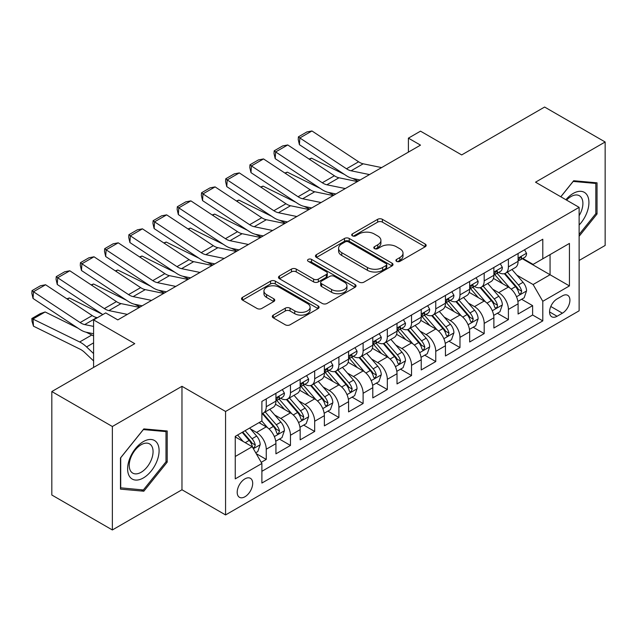 <?xml version="1.0" encoding="UTF-8"?>
<svg xmlns="http://www.w3.org/2000/svg" width="637" height="637" viewBox="0 0 637 637"><rect width="100%" height="100%" fill="white"/><g stroke="black" fill="none" stroke-linecap="round" stroke-linejoin="round"><path stroke-width="0.96" d="M396.596 261.361A2.357 1.362 0 0 0 399.925 261.361L425.182 246.774A3.36 1.943 0 0 0 426.169 245.404A3.36 1.943 0 0 0 425.182 244.035L382.399 219.327A3.36 1.943 0 0 0 377.645 219.327L352.388 233.914A2.357 1.362 0 0 0 351.696 234.87A2.357 1.362 0 0 0 352.388 235.833A2.357 1.362 0 0 0 355.717 235.833L358.981 233.946A10.757 6.211 0 0 1 374.198 233.946L377.765 236.001A10.757 6.211 0 0 1 380.91 240.396A10.757 6.211 0 0 1 377.765 244.791L374.492 246.67A2.357 1.362 0 0 0 373.808 247.634A2.357 1.362 0 0 0 374.492 248.597A2.357 1.362 0 0 0 377.821 248.597L381.085 246.71A10.757 6.211 0 0 1 396.302 246.71L399.869 248.764A10.757 6.211 0 0 1 403.014 253.16A10.757 6.211 0 0 1 399.869 257.547L396.596 259.434A2.357 1.362 0 0 0 395.911 260.398A2.357 1.362 0 0 0 396.596 261.361L396.596 259.434M244.942 496.756A10.956 6.33 120 0 0 252.101 487.098A10.956 6.33 120 0 0 250.421 478.315A10.956 6.33 120 0 0 244.942 478.865A10.956 6.33 120 0 0 237.784 488.515A10.956 6.33 120 0 0 239.456 497.298A10.956 6.33 120 0 0 244.942 496.756M273.297 315.116A3.36 1.943 0 0 0 272.31 316.493A3.36 1.943 0 0 0 273.297 317.863L285.296 324.79A3.36 1.943 0 0 0 290.05 324.79L318.102 308.603A3.36 1.943 0 0 0 319.081 307.225A3.36 1.943 0 0 0 318.102 305.856L275.311 281.156A3.36 1.943 0 0 0 270.558 281.156L242.514 297.344A3.36 1.943 0 0 0 241.527 298.721A3.36 1.943 0 0 0 242.514 300.091L257.014 308.459A3.36 1.943 0 0 0 261.767 308.459L273.767 301.532A3.36 1.943 0 0 0 274.754 300.162A3.36 1.943 0 0 0 273.767 298.785L266.577 294.636A8.99 5.192 0 0 1 263.949 290.966A8.99 5.192 0 0 1 269.499 286.172A8.99 5.192 0 0 1 279.293 287.295L307.464 303.554A8.99 5.192 0 0 1 310.1 307.225A8.99 5.192 0 0 1 304.55 312.026A8.99 5.192 0 0 1 294.748 310.896L290.05 308.189A3.36 1.943 0 0 0 285.296 308.189L273.297 315.116L273.297 317.863M579.121 260.477L605.15 245.452L605.15 141.987L544.611 107.04L461.674 154.926L420.508 131.158L408.397 138.149L420.508 145.132L117.805 319.893L105.702 312.91L93.591 319.893L93.591 367.43M112.359 426.503L112.359 529.96L181.975 489.765L181.975 386.309L112.359 426.503L51.82 391.548L134.757 343.662L93.591 319.893M181.975 386.309L225.57 411.47L579.121 207.351L579.121 310.808L225.57 514.935L225.57 411.47M605.15 141.987L535.526 182.182L579.121 207.351M359.22 282.111A3.36 1.943 0 0 0 363.974 282.111L392.026 265.924A3.36 1.943 0 0 0 393.005 264.546A3.36 1.943 0 0 0 392.026 263.177L349.235 238.477A3.36 1.943 0 0 0 344.482 238.477L316.438 254.665A3.36 1.943 0 0 0 315.45 256.042A3.36 1.943 0 0 0 316.438 257.412L359.22 282.111M309.176 261.863A2.357 1.362 0 0 1 311.565 262.197L311.565 259.402L355.064 284.516A3.36 1.943 0 0 1 356.043 285.886A3.36 1.943 0 0 1 355.064 287.263L327.012 303.451A3.36 1.943 0 0 1 322.258 303.451L279.476 278.751L279.476 276.004A3.36 1.943 0 0 0 278.488 277.382A3.36 1.943 0 0 0 279.476 278.751M279.476 276.004L291.475 269.077A3.36 1.943 0 0 1 296.229 269.077L313.587 279.094A3.36 1.943 0 0 0 318.341 279.094L326.303 274.499A3.36 1.943 0 0 0 327.283 273.122A3.36 1.943 0 0 0 326.303 271.752L308.236 261.321A2.357 1.362 0 0 1 307.544 260.366A2.357 1.362 0 0 1 309.001 259.108A2.357 1.362 0 0 1 311.565 259.402M112.359 529.96L51.82 495.013L51.82 391.548M261.226 462.327L266.25 459.428L256.201 453.624M250.484 428.932L256.56 432.443A13.695 7.907 60 0 1 266.25 449.22L275.932 443.631L275.932 453.839L290.464 445.446L279.444 439.084M274.698 414.95L280.782 418.461A13.695 7.907 60 0 1 290.464 435.238L300.154 429.649L300.154 439.856L314.678 431.464L303.666 425.102M298.912 400.976L304.996 404.479A13.695 7.907 60 0 1 314.678 421.256L324.368 415.666L324.368 425.874L338.9 417.482L327.88 411.12M323.134 386.993L329.21 390.505A13.695 7.907 60 0 1 338.9 407.282L348.582 401.684L348.582 411.892L363.114 403.508L352.094 397.146M347.348 373.011L353.424 376.523A13.695 7.907 60 0 1 363.114 393.3L372.796 387.702L372.796 397.91L387.328 389.526L376.308 383.163M371.562 359.029L377.645 362.541A13.695 7.907 60 0 1 387.328 379.318L397.018 373.728L397.018 383.928L411.542 375.543L400.53 369.181M395.776 345.047L401.859 348.558A13.695 7.907 60 0 1 411.542 365.335L421.232 359.746L421.232 369.954L435.764 361.561L424.744 355.199M419.99 331.065L426.073 334.576A13.695 7.907 60 0 1 435.764 351.353L445.446 345.764L445.446 355.972L459.978 347.579L448.958 341.217M444.212 317.091L450.287 320.594A13.695 7.907 60 0 1 459.978 337.371L469.66 331.781L469.66 341.989L484.192 333.597L473.172 327.235M468.426 303.108L474.509 306.62A13.695 7.907 60 0 1 484.192 323.397L493.882 317.799L493.882 328.007L508.406 319.623L508.406 309.415A13.695 7.907 -120 0 0 498.723 292.638L492.64 289.126M497.386 313.261L508.406 319.623M275.932 443.631A13.695 7.907 -120 0 0 266.25 426.854L258.98 422.657M300.154 429.649A13.695 7.907 -120 0 0 290.464 412.872L275.487 404.224M324.368 415.666A13.695 7.907 -120 0 0 314.678 398.889L299.709 390.242M348.582 401.684A13.695 7.907 -120 0 0 338.9 384.907L323.922 376.26M372.796 387.702A13.695 7.907 -120 0 0 363.114 370.925L348.136 362.286M397.018 373.728A13.695 7.907 -120 0 0 387.328 356.951L372.35 348.304M421.232 359.746A13.695 7.907 -120 0 0 411.542 342.969L396.572 334.321M445.446 345.764A13.695 7.907 -120 0 0 435.764 328.987L420.786 320.339M469.66 331.781A13.695 7.907 -120 0 0 459.978 315.004L445 306.357M493.882 317.799A13.695 7.907 -120 0 0 484.192 301.022L469.214 292.375M562.407 295.855L557.08 298.928A10.614 6.131 120 0 0 550.145 308.284A10.614 6.131 120 0 0 551.777 316.788A10.614 6.131 120 0 0 557.08 316.263L562.407 313.189A10.614 6.131 120 0 0 569.343 303.833A10.614 6.131 120 0 0 567.718 295.329A10.614 6.131 120 0 0 562.407 295.855M235.252 456.49L252.204 446.704L261.887 463.481L261.887 483.053L542.796 320.881L542.796 301.301L533.105 284.524L516.854 275.144M261.887 463.481L235.252 478.865L235.252 436.361L261.887 420.977L261.887 401.406L542.796 239.225L542.796 258.805L569.43 243.422L569.43 285.925L542.796 301.301M280.654 398.26L280.782 398.332A13.695 7.907 60 0 0 287.629 399.009L297.312 393.419A13.695 7.907 -120 0 0 300.154 387.145L300.154 379.318M304.868 384.278L304.996 384.35A13.695 7.907 60 0 0 311.843 385.027L321.534 379.437A13.695 7.907 -120 0 0 324.368 373.163L324.368 365.335M329.082 370.296L329.21 370.368A13.695 7.907 60 0 0 336.057 371.045L345.748 365.455A13.695 7.907 -120 0 0 348.582 359.18L348.582 351.353M353.296 356.314L353.424 356.386A13.695 7.907 60 0 0 360.279 357.07L369.962 351.473A13.695 7.907 -120 0 0 372.796 345.206L372.796 337.371M377.518 342.332L377.645 342.403A13.695 7.907 60 0 0 384.493 343.088L394.176 337.491A13.695 7.907 -120 0 0 397.018 331.224L397.018 323.389M401.732 328.35L401.859 328.429A13.695 7.907 60 0 0 408.707 329.106L418.398 323.508A13.695 7.907 -120 0 0 421.232 317.242L421.232 309.415M425.946 314.375L426.073 314.447A13.695 7.907 60 0 0 432.921 315.124L442.611 309.534A13.695 7.907 -120 0 0 445.446 303.26L445.446 295.433M450.16 300.393L450.287 300.465A13.695 7.907 60 0 0 457.135 301.142L466.825 295.552A13.695 7.907 -120 0 0 469.66 289.278L469.66 281.45M474.382 286.411L474.509 286.483A13.695 7.907 60 0 0 481.357 287.16L491.039 281.57A13.695 7.907 -120 0 0 493.882 275.295L493.882 267.468M261.887 471.308L532.62 315.004L532.62 305.641L518.096 314.025L518.096 303.817A13.695 7.907 -120 0 0 508.406 287.04L493.428 278.401M498.596 272.429L498.723 272.501A13.695 7.907 -120 0 0 505.571 273.177A13.695 7.907 -120 0 0 508.406 266.911L508.406 259.084M505.571 273.177L515.253 267.588A13.695 7.907 -120 0 0 518.096 261.321L518.096 253.486M266.25 398.889L266.25 406.717A13.695 7.907 60 0 1 263.415 412.991A13.695 7.907 60 0 1 261.887 413.54M263.415 412.991L273.098 407.401A13.695 7.907 -120 0 0 275.932 401.127L275.932 393.3M290.464 384.907L290.464 392.734A13.695 7.907 60 0 1 287.629 399.009M314.678 370.925L314.678 378.76A13.695 7.907 60 0 1 311.843 385.027M338.9 356.943L338.9 364.778A13.695 7.907 60 0 1 336.057 371.045M363.114 342.969L363.114 350.796A13.695 7.907 60 0 1 360.279 357.07M387.328 328.987L387.328 336.814A13.695 7.907 60 0 1 384.493 343.088M411.542 315.004L411.542 322.832A13.695 7.907 60 0 1 408.707 329.106M435.764 301.022L435.764 308.849A13.695 7.907 60 0 1 432.921 315.124M459.978 287.04L459.978 294.875A13.695 7.907 60 0 1 457.135 301.142M484.192 273.058L484.192 280.893A13.695 7.907 60 0 1 481.357 287.16M484.192 323.397L484.192 333.597M459.978 337.371L459.978 347.579M435.764 351.353L435.764 361.561M411.542 365.335L411.542 375.543M387.328 379.318L387.328 389.526M363.114 393.3L363.114 403.508M338.9 407.282L338.9 417.482M314.678 421.256L314.678 431.464M290.464 435.238L290.464 445.446M266.25 449.22L266.25 459.428M252.204 446.704L235.252 436.918M533.105 284.524L550.057 274.738L550.057 254.609L569.43 243.422M522.324 258.726L569.43 285.925M522.81 258.447L533.105 264.395L542.796 258.805M181.975 489.765L225.57 514.935M408.397 138.149L408.397 152.124M521.607 299.279L532.62 305.641M532.62 315.004L542.796 320.881M579.121 236.279L597.036 213.984L597.036 182.827L573.666 180.741L560.783 196.769M120.473 489.128L143.835 491.215L167.205 462.144L167.205 430.986L143.835 428.9L120.473 457.971L120.473 489.128M595.826 213.284L597.036 213.984M165.994 461.443L167.205 462.144M141.366 489.789L143.835 491.215M397.536 261.688L399.869 260.35A10.757 6.211 0 0 0 403.014 255.955L403.014 253.16M380.91 240.396L380.91 243.191A10.757 6.211 0 0 1 377.765 247.586L375.432 248.924M425.134 246.806L382.399 222.13A3.36 1.943 0 0 0 377.645 222.13L353.328 236.168M391.978 265.947L349.235 241.272A3.36 1.943 0 0 0 344.482 241.272L316.478 257.436M386.078 265.51A2.357 1.362 0 0 0 386.77 264.546A2.357 1.362 0 0 0 386.078 263.591L348.527 241.909A2.357 1.362 0 0 0 345.198 241.909L341.75 243.891A10.757 6.211 0 0 0 338.597 248.287A10.757 6.211 0 0 0 341.75 252.682L367.422 267.5A10.757 6.211 0 0 0 382.638 267.5L386.078 265.51L386.078 268.304A2.357 1.362 0 0 0 386.77 267.341L386.77 264.546M338.597 248.287L338.597 251.082A10.757 6.211 0 0 0 341.75 255.477L341.75 252.682M386.078 268.304L382.638 270.295A10.757 6.211 0 0 1 367.422 270.295L341.75 255.477M279.516 278.775L291.475 271.872L291.475 269.077M327.283 273.122L327.283 275.925A3.36 1.943 0 0 1 326.303 277.294L318.341 281.888A3.36 1.943 0 0 1 313.587 281.888L296.229 271.872A3.36 1.943 0 0 0 291.475 271.872M311.565 262.197L355.016 287.287M331.59 289.493A8.99 5.192 0 0 0 341.392 290.615A8.99 5.192 0 0 0 346.942 285.822A8.99 5.192 0 0 0 344.306 282.151L334.385 276.418A3.36 1.943 0 0 0 329.632 276.418L321.669 281.013A3.36 1.943 0 0 0 320.682 282.39A3.36 1.943 0 0 0 321.669 283.76L331.59 289.493L331.59 292.287A8.99 5.192 0 0 0 341.392 293.41A8.99 5.192 0 0 0 346.942 288.617L346.942 285.822M320.682 282.39L320.682 285.185A3.36 1.943 0 0 0 321.669 286.554L321.669 283.76M331.59 292.287L321.669 286.554M310.1 307.225L310.1 310.028A8.99 5.192 0 0 1 304.55 314.821A8.99 5.192 0 0 1 294.748 313.699L290.05 310.983A3.36 1.943 0 0 0 285.296 310.983L273.337 317.887M263.949 290.966L263.949 293.761A8.99 5.192 0 0 0 266.577 297.431L266.577 294.636M273.727 301.556L266.577 297.431M318.054 308.627L275.311 283.951A3.36 1.943 0 0 0 270.558 283.951L242.562 300.115M517.889 301.42L524.147 297.805L526.568 290.814A9.077 5.239 -120 0 0 523.033 282.295L511.973 269.483M309.049 159.027L311.525 158.167L344.402 174.403M352.564 178.44L358.098 181.171M509.751 287.932L497.107 273.289M502.561 283.664L495.22 275.168A21.746 12.557 -120 0 0 494.543 274.412M504.337 273.671L515.524 286.634A9.077 5.239 60 0 1 518.765 292.885L519.426 293.96L520.652 293.784L521.671 291.205A9.077 5.239 -120 0 0 518.43 284.954L507.371 272.142M504.998 273.464L517.021 287.383A4.626 2.667 60 0 1 518.184 289.19L521.671 291.205M311.525 158.167L309.51 159.33M369.516 174.578L351.091 170.796A17.119 9.889 60 0 1 346.496 168.781L299.852 137.958L299.414 144.679L346.066 175.501A25.687 14.826 -120 0 0 352.946 178.519L360.128 179.992M524.514 249.784L526.568 253.351A9.077 5.239 60 0 1 524.689 257.364L520.087 260.023A9.077 5.239 -120 0 0 521.671 257.929L521.48 257.125L520.341 257.348L518.765 259.609A9.077 5.239 60 0 1 518.096 260.899M381.627 167.587L363.194 163.805A17.119 9.889 60 0 1 358.607 161.79L311.963 130.967L299.852 137.958L298.403 136.851L306.875 131.955L311.963 130.967M518.399 260.445L518.43 260.445A9.077 5.239 -120 0 0 520.087 260.023M299.414 144.679L298.227 139.535L298.403 136.851M579.121 225.028A22.263 12.851 120 0 0 588.636 199.206A22.263 12.851 120 0 0 573.189 193.441A22.263 12.851 120 0 0 565.895 199.715M579.121 215.696A16.857 9.73 120 0 0 579.407 195.75A16.857 9.73 120 0 0 570.975 196.578A16.857 9.73 120 0 0 566.564 200.106M560.831 196.793L573.189 181.426L595.826 183.448L595.826 213.642L579.121 234.424M594.329 182.58L595.826 183.448M156.989 460.997A22.263 12.851 120 0 0 151.224 439.49A22.263 12.851 120 0 0 129.725 458.56A22.263 12.851 120 0 0 135.482 480.059A22.263 12.851 120 0 0 156.989 460.997M151.471 459.428A16.857 9.73 120 0 0 149.576 443.909A16.857 9.73 120 0 0 130.824 457.581A16.857 9.73 120 0 0 132.719 473.1A16.857 9.73 120 0 0 151.471 459.428M120.712 487.942L120.712 457.756L143.357 429.585L165.994 431.607L165.994 461.801L143.357 489.964L120.473 487.807M164.497 430.747L165.994 431.607M493.675 315.403L499.934 311.788L502.354 304.797A9.077 5.239 -120 0 0 498.819 296.277L487.751 283.465M284.835 173.009L287.311 172.149L320.188 188.385M328.35 192.414L333.876 195.145M485.537 301.906L472.893 287.271M478.339 297.646L471.006 289.15A21.746 12.557 -120 0 0 470.329 288.394M480.123 287.653L491.31 300.608A9.077 5.239 60 0 1 494.551 306.867L495.204 307.942L496.43 307.767L497.258 306.771L497.457 305.187A9.077 5.239 -120 0 0 494.216 298.936L483.157 286.124M480.776 287.446L492.807 301.365A4.626 2.667 60 0 1 493.97 303.172L497.457 305.187M287.311 172.149L285.296 173.312M469.461 329.385L475.72 325.77L478.14 318.779A9.077 5.239 -120 0 0 474.605 310.259L463.537 297.447M260.613 186.983L263.097 186.131L295.966 202.367M304.136 206.396L309.662 209.127M461.323 315.888L448.679 301.253M454.125 311.628L446.784 303.132A21.746 12.557 -120 0 0 446.115 302.376M455.901 301.635L467.096 314.59A9.077 5.239 60 0 1 470.329 320.841L470.99 321.916L472.216 321.749L473.235 319.169A9.077 5.239 -120 0 0 470.002 312.918L458.935 300.107M456.562 301.42L468.585 315.347A4.626 2.667 60 0 1 469.756 317.154L473.235 319.169M263.097 186.131L261.082 187.294M445.239 343.367L451.498 339.752L453.918 332.761A9.077 5.239 -120 0 0 450.391 324.241L439.323 311.429M236.399 200.966L238.875 200.114L271.752 216.349M279.914 220.378L285.448 223.109M437.109 329.87L424.457 315.227M429.911 325.611L422.57 317.115A21.746 12.557 -120 0 0 421.893 316.35M431.687 315.618L442.882 328.573A9.077 5.239 60 0 1 446.115 334.823L446.776 335.898L448.002 335.731L449.021 333.151A9.077 5.239 -120 0 0 445.789 326.892L434.721 314.089M432.348 315.403L444.371 329.329A4.626 2.667 60 0 1 445.534 331.136L449.021 333.151M238.875 200.114L236.868 201.276M421.025 357.341L427.284 353.734L429.704 346.743A9.077 5.239 -120 0 0 426.169 338.223L415.109 325.411M212.185 214.948L214.661 214.096L247.538 230.331M255.7 234.36L261.234 237.091M412.887 343.853L400.243 329.21M405.697 339.593L398.356 331.089A21.746 12.557 -120 0 0 397.679 330.332M407.473 329.6L418.668 342.555A9.077 5.239 60 0 1 421.901 348.805L422.562 349.88L423.788 349.705L424.807 347.125A9.077 5.239 -120 0 0 421.567 340.875L410.507 328.063M408.134 329.385L420.157 343.311A4.626 2.667 60 0 1 421.32 345.119L424.807 347.125M214.661 214.096L212.647 215.258M345.302 188.552L326.869 184.778A17.119 9.889 60 0 1 322.282 182.763L275.638 151.94L275.2 158.661L321.844 189.484A25.687 14.826 -120 0 0 328.732 192.501L335.914 193.974M500.292 263.766L502.354 267.333A9.077 5.239 60 0 1 500.475 271.346L495.873 273.998A9.077 5.239 -120 0 0 497.457 271.911L497.266 271.107L496.127 271.33L494.551 273.591A9.077 5.239 60 0 1 493.882 274.881M357.405 181.561L338.98 177.787A17.119 9.889 60 0 1 334.393 175.772L287.749 144.949L275.638 151.94L274.181 150.834L282.661 145.937L287.749 144.949M494.185 274.428L494.216 274.428A9.077 5.239 -120 0 0 495.873 273.998M275.2 158.661L274.006 153.517L274.181 150.834M321.088 202.534L302.655 198.76A17.119 9.889 60 0 1 298.068 196.745L251.424 165.923L250.986 172.635L297.63 203.466A25.687 14.826 -120 0 0 304.51 206.484L311.7 207.957M476.078 277.748L478.14 281.307A9.077 5.239 60 0 1 476.261 285.328L471.659 287.98A9.077 5.239 -120 0 0 473.235 285.894L473.044 285.089L471.913 285.312L470.329 287.566A9.077 5.239 60 0 1 469.66 288.864M333.191 195.543L314.766 191.769A17.119 9.889 60 0 1 310.179 189.754L263.527 158.931L251.424 165.923L249.967 164.808L258.439 159.919L263.527 158.931M469.963 288.41L470.002 288.41A9.077 5.239 -120 0 0 471.659 287.98M250.986 172.635L249.792 167.499L249.967 164.808M296.866 216.516L278.441 212.734A17.119 9.889 60 0 1 273.854 210.728L227.21 179.897L226.772 186.617L273.416 217.448A25.687 14.826 -120 0 0 280.296 220.466L287.478 221.939M451.864 291.722L453.918 295.289A9.077 5.239 60 0 1 452.039 299.302L447.445 301.962A9.077 5.239 -120 0 0 449.021 299.876L448.83 299.064L447.7 299.294L446.115 301.548A9.077 5.239 60 0 1 445.446 302.838M308.977 209.525L290.552 205.743A17.119 9.889 60 0 1 285.957 203.736L239.313 172.906L227.21 179.897L225.753 178.79L234.225 173.901L239.313 172.906M445.749 302.384L445.789 302.384A9.077 5.239 -120 0 0 447.445 301.962M226.772 186.617L225.578 181.481L225.753 178.79M272.652 230.498L254.227 226.716A17.119 9.889 60 0 1 249.632 224.71L202.988 193.879L202.55 200.599L249.202 231.43A25.687 14.826 -120 0 0 256.082 234.44L263.264 235.921M427.65 305.704L429.704 309.271A9.077 5.239 60 0 1 427.825 313.285L423.223 315.944A9.077 5.239 -120 0 0 424.807 313.85L424.616 313.046L423.478 313.277L421.901 315.53A9.077 5.239 60 0 1 421.232 316.82M284.763 223.507L266.33 219.725A17.119 9.889 60 0 1 261.743 217.719L215.099 186.888L202.988 193.879L201.539 192.772L210.011 187.883L215.099 186.888M421.535 316.366L421.567 316.366A9.077 5.239 -120 0 0 423.223 315.944M202.55 200.599L201.364 195.463L201.539 192.772M396.811 371.323L403.07 367.716L405.49 360.725A9.077 5.239 -120 0 0 401.955 352.197L390.895 339.394M187.971 228.93L190.447 228.078L223.324 244.313M231.486 248.342L237.02 251.074M388.674 357.835L376.029 343.192M381.475 353.567L374.142 345.071A21.746 12.557 -120 0 0 373.465 344.314M383.259 343.582L394.446 356.537A9.077 5.239 60 0 1 397.687 362.787L398.348 363.862L399.574 363.687L400.593 361.107A9.077 5.239 -120 0 0 397.353 354.857L386.293 342.045M383.912 343.367L395.943 357.285A4.626 2.667 60 0 1 397.106 359.101L400.593 361.107M190.447 228.078L188.433 229.24M248.438 244.481L230.005 240.698A17.119 9.889 60 0 1 225.418 238.684L178.774 207.861L178.336 214.581L224.98 245.404A25.687 14.826 -120 0 0 231.868 248.422L239.05 249.895M403.428 319.686L405.49 323.254A9.077 5.239 60 0 1 403.611 327.267L399.009 329.926A9.077 5.239 -120 0 0 400.593 327.832L400.402 327.028L399.264 327.251L397.687 329.512A9.077 5.239 60 0 1 397.018 330.802M260.541 237.49L242.116 233.707A17.119 9.889 60 0 1 237.529 231.701L190.885 200.87L178.774 207.861L177.317 206.754L185.797 201.857L190.885 200.87M397.321 330.348L397.353 330.348A9.077 5.239 -120 0 0 399.009 329.926M178.336 214.581L177.142 209.446L177.317 206.754M372.597 385.305L378.856 381.69L381.276 374.699A9.077 5.239 -120 0 0 377.741 366.179L366.673 353.368M163.757 242.912L166.233 242.052L199.11 258.288M207.272 262.325L212.798 265.056M364.46 371.817L351.815 357.174M357.261 367.549L349.92 359.053A21.746 12.557 -120 0 0 349.251 358.297M359.045 357.556L370.232 370.519A9.077 5.239 60 0 1 373.465 376.77L374.126 377.845L375.352 377.669L376.371 375.089A9.077 5.239 -120 0 0 373.139 368.839L362.071 356.027M359.698 357.349L371.721 371.267A4.626 2.667 60 0 1 372.892 373.075L376.371 375.089M166.233 242.052L164.219 243.215M224.224 258.463L205.791 254.681A17.119 9.889 60 0 1 201.204 252.666L154.56 221.843L154.122 228.564L200.766 259.386A25.687 14.826 -120 0 0 207.646 262.404L214.836 263.877M379.214 333.669L381.276 337.236A9.077 5.239 60 0 1 379.397 341.249L374.795 343.908A9.077 5.239 -120 0 0 376.371 341.814L376.18 341.01L375.05 341.233L373.465 343.494A9.077 5.239 60 0 1 372.796 344.784M236.327 251.472L217.902 247.689A17.119 9.889 60 0 1 213.315 245.675L166.663 214.852L154.56 221.843L153.103 220.736L161.583 215.839L166.663 214.852M373.099 344.33L373.139 344.33A9.077 5.239 -120 0 0 374.795 343.908M154.122 228.564L152.928 223.42L153.103 220.736M348.383 399.288L354.634 395.673L357.054 388.681A9.077 5.239 -120 0 0 353.527 380.162L342.459 367.35M139.535 256.894L142.011 256.034L174.888 272.27M183.05 276.307L188.584 279.038M340.246 385.791L327.601 371.156M333.047 381.531L325.706 373.035A21.746 12.557 -120 0 0 325.029 372.279M334.823 371.538L346.018 384.493A9.077 5.239 60 0 1 349.251 390.752L349.912 391.827L351.138 391.651L352.157 389.072A9.077 5.239 -120 0 0 348.925 382.821L337.857 370.009M335.484 371.331L347.507 385.25A4.626 2.667 60 0 1 348.67 387.057L352.157 389.072M142.011 256.034L140.005 257.197M200.002 272.437L181.577 268.663A17.119 9.889 60 0 1 176.99 266.648L130.346 235.825L129.908 242.546L176.553 273.369A25.687 14.826 -120 0 0 183.432 276.386L190.614 277.859M355 347.651L357.054 351.218A9.077 5.239 60 0 1 355.175 355.231L350.581 357.883A9.077 5.239 -120 0 0 352.157 355.796L351.966 354.992L350.836 355.215L349.251 357.476A9.077 5.239 60 0 1 348.582 358.766M212.113 265.454L193.688 261.672A17.119 9.889 60 0 1 189.093 259.657L142.449 228.834L130.346 235.825L128.889 234.719L137.361 229.822L142.449 228.834M348.885 358.312L348.925 358.312A9.077 5.239 -120 0 0 350.581 357.883M129.908 242.546L128.714 237.402L128.889 234.719M324.161 413.27L330.42 409.655L332.84 402.664A9.077 5.239 -120 0 0 329.305 394.144L318.245 381.332M115.321 270.868L117.797 270.016L150.674 286.252M158.836 290.281L164.37 293.012M316.024 399.773L303.379 385.138M308.834 395.513L301.492 387.017A21.746 12.557 -120 0 0 300.815 386.261M310.609 385.52L321.804 398.475A9.077 5.239 60 0 1 325.037 404.726L325.698 405.809L326.924 405.634L327.944 403.054A9.077 5.239 -120 0 0 324.711 396.803L313.643 383.992M311.27 385.305L323.293 399.232A4.626 2.667 60 0 1 324.456 401.039L327.944 403.054M117.797 270.016L115.783 271.179M175.788 286.419L157.363 282.645A17.119 9.889 60 0 1 152.769 280.63L106.124 249.808L105.686 256.528L152.339 287.351A25.687 14.826 -120 0 0 159.218 290.368L166.4 291.842M330.786 361.633L332.84 365.192A9.077 5.239 60 0 1 330.961 369.213L326.359 371.865A9.077 5.239 -120 0 0 327.944 369.779L327.752 368.974L326.614 369.197L325.037 371.451A9.077 5.239 60 0 1 324.368 372.749M187.899 279.428L169.466 275.654A17.119 9.889 60 0 1 164.879 273.639L118.235 242.816L106.124 249.808L104.675 248.693L113.147 243.804L118.235 242.816M324.671 372.295L324.711 372.295A9.077 5.239 -120 0 0 326.359 371.865M105.686 256.528L104.5 251.384L104.675 248.693M299.947 427.252L306.206 423.637L308.627 416.646A9.077 5.239 -120 0 0 305.091 408.126L294.031 395.314M91.107 284.85L93.583 283.998L126.46 300.234M134.622 304.263L140.156 306.994M291.81 413.755L279.165 399.112M284.612 409.495L277.278 400.999A21.746 12.557 -120 0 0 276.601 400.235M286.395 399.503L297.583 412.457A9.077 5.239 60 0 1 300.823 418.708L301.484 419.783L302.71 419.616L303.73 417.036A9.077 5.239 -120 0 0 300.489 410.777L289.429 397.974M287.056 399.288L299.079 413.214A4.626 2.667 60 0 1 300.242 415.021L303.73 417.036M93.583 283.998L91.569 285.161M151.574 300.401L133.141 296.619A17.119 9.889 60 0 1 128.555 294.613L81.91 263.782L81.472 270.502L128.117 301.333A25.687 14.826 -120 0 0 135.004 304.351L142.186 305.824M306.572 375.615L308.627 379.174A9.077 5.239 60 0 1 306.747 383.195L302.145 385.847A9.077 5.239 -120 0 0 303.73 383.761L303.538 382.948L302.4 383.179L300.823 385.433A9.077 5.239 60 0 1 300.154 386.723M163.685 293.41L145.252 289.628A17.119 9.889 60 0 1 140.666 287.621L94.021 256.791L81.91 263.782L80.453 262.675L88.933 257.786L94.021 256.791M300.457 386.277L300.489 386.277A9.077 5.239 -120 0 0 302.145 385.847M81.472 270.502L80.278 265.366L80.453 262.675M275.733 441.234L281.992 437.619L284.413 430.628A9.077 5.239 -120 0 0 280.877 422.108L269.809 409.296M66.893 298.833L69.369 297.981L102.246 314.216M267.596 427.738L261.799 421.033M260.398 423.478L259.458 422.387M262.181 413.485L273.369 426.44A9.077 5.239 60 0 1 276.601 432.69L277.262 433.765L278.488 433.598L279.508 431.01A9.077 5.239 -120 0 0 276.275 424.76L265.207 411.948M262.834 413.27L274.858 427.196A4.626 2.667 60 0 1 276.028 429.004L279.508 431.01M69.369 297.981L67.355 299.143M127.36 314.383L108.927 310.601A17.119 9.889 60 0 1 104.341 308.595L57.696 277.764L57.258 284.484L102.796 314.582M117.463 319.694L117.972 319.806M282.35 389.589L284.413 393.156A9.077 5.239 60 0 1 282.533 397.17L277.931 399.829A9.077 5.239 -120 0 0 279.508 397.735L279.317 396.931L278.186 397.162L276.601 399.415A9.077 5.239 60 0 1 275.932 400.705M139.463 307.392L121.038 303.61A17.119 9.889 60 0 1 116.452 301.604L69.799 270.773L57.696 277.764L56.239 276.657L64.719 271.768L69.799 270.773M276.235 400.251L276.275 400.251A9.077 5.239 -120 0 0 277.931 399.829M57.258 284.484L56.064 279.348L56.239 276.657M255.716 452.788L257.77 451.601L260.191 444.61A9.077 5.239 -120 0 0 256.663 436.082L249.696 428.024M45.147 311.963L33.044 318.954L33.482 326.176L32.025 321.406L31.85 318.516L40.322 313.627L45.147 311.963L78.025 328.198M86.186 332.227L91.8 334.998A25.687 14.826 60 0 1 93.591 335.986M243.191 441.505L237.585 435.015M31.85 318.516L79.689 341.981A25.687 14.826 60 0 1 86.568 346.918L93.591 353.583M93.591 360.924L84.713 352.5A17.119 9.889 -120 0 0 80.127 349.211L33.482 326.176M236.184 437.452L235.252 436.377M242.187 432.356L249.155 440.422A9.077 5.239 60 0 1 252.387 446.672L253.048 447.747L254.274 447.572L255.294 444.992A9.077 5.239 -120 0 0 252.061 438.742L245.094 430.676M242.745 432.029L250.644 441.17A4.626 2.667 60 0 1 251.814 442.986L255.294 444.992M93.591 326.407L84.713 324.583A17.119 9.889 60 0 1 80.127 322.569L33.482 291.746L33.044 298.466L79.689 329.289A25.687 14.826 -120 0 0 86.568 332.307L93.591 333.748M97.381 317.712L96.824 317.592A17.119 9.889 60 0 1 92.23 315.586L45.585 284.755L33.482 291.746L32.025 290.639L40.497 285.742L45.585 284.755M33.044 298.466L31.85 293.331L32.025 290.639M256.56 432.443L266.25 426.854M280.782 418.461L290.464 412.872M304.996 404.479L314.678 398.889M329.21 390.505L338.9 384.907M353.424 376.523L363.114 370.925M377.645 362.541L387.328 356.951M401.859 348.558L411.542 342.969M426.073 334.576L435.764 328.987M450.287 320.594L459.978 315.004M474.509 306.62L484.192 301.022M498.723 292.638L508.406 287.04M508.406 266.911L518.096 261.321M266.25 406.717L275.932 401.127M290.464 392.734L300.154 387.145M314.678 378.76L324.368 373.163M338.9 364.778L348.582 359.18M363.114 350.796L372.796 345.206M387.328 336.814L397.018 331.224M411.542 322.832L421.232 317.242M435.764 308.849L445.446 303.26M459.978 294.875L469.66 289.278M484.192 280.893L493.882 275.295M508.406 309.415L518.096 303.817M550.798 306.485L562.407 313.189M549.572 311.931L557.08 316.263M399.869 260.35L399.869 257.547M374.492 248.597L374.492 246.67M377.765 247.586L377.765 244.791M352.388 235.833L352.388 233.914M377.645 222.13L377.645 219.327M382.399 222.13L382.399 219.327M425.182 246.774L425.182 244.035M316.438 257.412L316.438 254.665M344.482 241.272L344.482 238.477M349.235 241.272L349.235 238.477M392.026 265.924L392.026 263.177M367.422 270.295L367.422 267.5M382.638 270.295L382.638 267.5M296.229 271.872L296.229 269.077M313.587 281.888L313.587 279.094M318.341 281.888L318.341 279.094M326.303 277.294L326.303 274.499M355.064 287.263L355.064 284.516M285.296 310.983L285.296 308.189M290.05 310.983L290.05 308.189M294.748 313.699L294.748 310.896M273.767 301.532L273.767 298.785M242.514 300.091L242.514 297.344M270.558 283.951L270.558 281.156M275.311 283.951L275.311 281.156M318.102 308.603L318.102 305.856M516.503 296.77L526.512 290.99M518.43 284.954L523.033 282.295M511.2 289.126L515.524 286.634M526.512 253.247L518.096 258.104M351.091 170.796L363.194 163.805M346.496 168.781L358.607 161.79M520.501 257.252L521.671 257.929M492.29 310.752L502.29 304.972M494.216 298.936L498.819 296.277M486.987 303.108L491.31 300.608M468.076 324.727L478.076 318.954M470.002 312.918L474.605 310.259M462.765 317.091L467.096 314.59M443.862 338.709L453.863 332.936M445.789 326.892L450.391 324.241M438.551 331.073L442.882 328.573M419.64 352.691L429.649 346.918M421.567 340.875L426.169 338.223M414.337 345.055L418.668 342.555M502.29 267.222L493.882 272.087M326.869 184.778L338.98 177.787M322.282 182.763L334.393 175.772M496.279 271.235L497.457 271.911M478.076 281.204L469.66 286.061M302.655 198.76L314.766 191.769M298.068 196.745L310.179 189.754M472.065 285.217L473.235 285.894M453.863 295.186L445.446 300.043M278.441 212.734L290.552 205.743M273.854 210.728L285.957 203.736M447.851 299.199L449.021 299.876M429.649 309.168L421.232 314.025M254.227 226.716L266.33 219.725M249.632 224.71L261.743 217.719M423.637 313.173L424.807 313.85M395.426 366.673L405.427 360.9M397.353 354.857L401.955 352.197M390.123 359.037L394.446 356.537M405.427 323.15L397.018 328.007M230.005 240.698L242.116 233.707M225.418 238.684L237.529 231.701M399.415 327.155L400.593 327.832M371.212 380.655L381.213 374.875M373.139 368.839L377.741 366.179M365.901 373.011L370.232 370.519M381.213 337.132L372.796 341.989M205.791 254.681L217.902 247.689M201.204 252.666L213.315 245.675M375.201 341.137L376.371 341.814M346.998 394.637L356.999 388.857M348.925 382.821L353.527 380.162M341.687 386.993L346.018 384.493M356.999 351.106L348.582 355.972M181.577 268.663L193.688 261.672M176.99 266.648L189.093 259.657M350.987 355.12L352.157 355.796M322.776 408.612L332.785 402.839M324.711 396.803L329.305 394.144M317.473 400.976L321.804 398.475M332.785 365.089L324.368 369.946M157.363 282.645L169.466 275.654M152.769 280.63L164.879 273.639M326.773 369.102L327.944 369.779M298.562 422.594L308.563 416.821M300.489 410.777L305.091 408.126M293.259 414.958L297.583 412.457M308.563 379.071L300.154 383.928M133.141 296.619L145.252 289.628M128.555 294.613L140.666 287.621M302.551 383.084L303.73 383.761M274.348 436.576L284.349 430.803M276.275 424.76L280.877 422.108M269.045 428.94L273.369 426.44M284.349 393.053L275.932 397.91M108.927 310.601L121.038 303.61M104.341 308.595L116.452 301.604M278.337 397.058L279.508 397.735M253.351 448.695L260.135 444.785M252.061 438.742L256.663 436.082M245.237 442.683L249.155 440.422M91.8 334.998L79.689 341.981M93.591 342.865L86.568 346.918M84.713 324.583L96.824 317.592M80.127 322.569L92.23 315.586"/></g></svg>
